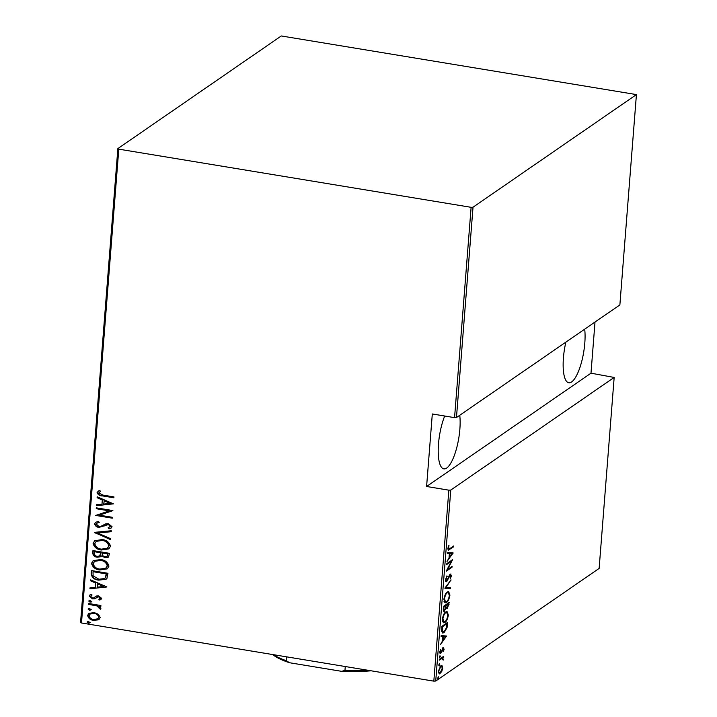 <?xml version="1.0" encoding="UTF-8"?>
<svg xmlns="http://www.w3.org/2000/svg" width="717" height="717" viewBox="0 0 717 717"><rect width="100%" height="100%" fill="white"/><g stroke="black" fill="none" stroke-linecap="round" stroke-linejoin="round"><path stroke-width="1.08" d="M584.696 329.166A32.677 9.715 -80.6 0 1 584.794 343.165A32.677 9.715 -80.6 0 1 568.787 382.761A32.677 9.715 -80.6 0 1 563.428 357.891A32.677 9.715 -80.6 0 1 565.865 342.134M459.758 415.268A32.677 9.715 -80.6 0 1 459.857 429.268A32.677 9.715 -80.6 0 1 443.85 468.873A32.677 9.715 -80.6 0 1 438.49 444.002A32.677 9.715 -80.6 0 1 444.701 416.012M438.32 676.803L438.732 677.341L438.177 678.542L438.32 676.803L438.732 677.341L437.997 677.215M437.836 678.479L437.773 678.004M439.342 663.781L439.754 664.318L439.207 665.519L438.795 664.982L439.342 663.781L439.754 664.318L439.019 664.202M438.867 665.466L438.795 664.982M439.978 655.759L439.835 657.489L439.422 656.951L439.978 655.759L440.381 656.297L439.646 656.172M439.494 657.435L439.422 656.951M446.583 636.015L440.471 644.538L442.497 640.935L442.837 636.705L441.098 636.588L441.17 635.647L446.583 636.015M445.732 611.986L447.058 611.574L448.376 615.025C447.587 619.174 446.44 621.63 444.943 622.374L443.653 622.795L442.326 619.273C443.115 615.177 444.253 612.739 445.732 611.986M447.3 592.018L448.636 591.615L449.944 595.065C449.156 599.215 448.008 601.671 446.512 602.414L445.221 602.836L443.895 599.313C444.683 595.209 445.822 592.78 447.3 592.018M450.321 574.138L451.477 575.608L450.303 578.879L450.894 575.912L450.285 574.989L446.763 581.514C445.965 582.168 445.526 581.586 445.436 579.757L446.924 575.868L446.019 579.363L446.843 580.645L449.407 575.303L450.903 573.958M445.436 580.573L446.843 580.645M449.622 574.738L450.572 574.9L449.649 574.891M446.413 580.743L445.822 581.362L446.763 581.514L446.144 581.711M453.126 552.924L447.014 561.447L449.039 557.835L449.371 553.614L447.641 553.497L447.713 552.547L453.126 552.924M449.846 548.622L453.673 545.978L453.601 546.847L448.394 550.145L447.883 548.568L448.743 545.682L448.806 549.132L449.846 548.622M446.772 564.485L446.843 563.616L452.597 559.645L447.533 569.504L452.068 566.376L451.997 567.246L446.243 571.207L451.298 561.366L446.772 564.485M444.916 588.128L451.011 579.829L446.01 587.474L450.384 587.779L450.312 588.72L444.916 588.128M443.348 608.007L444.719 610.221L443.706 610.929L444.648 611.09C443.769 611.825 443.312 611.144 443.267 609.038L443.482 606.358L449.227 602.388L447.417 608.366L446.279 608.088L443.957 611.296M447.05 607.622L446.467 608.204L447.417 608.366L445.84 608.016M441.663 629.427L441.905 626.317L447.659 622.347L447.041 627.707L444.065 632.627L442.721 633.066L441.663 629.427M439.978 653.151L440.865 653.295L439.817 651.941L440.561 649.405L440.337 651.556L440.91 652.443L443.205 647.989L444.155 649.172L443.402 651.547L443.16 648.84L441.538 652.497L440.355 653.456M443.644 649.494L442.55 648.742M439.709 652.362L440.91 652.443M443.205 647.989L443.689 647.836M439.315 659.29L443.518 656.396L442.828 657.686L443.16 660.133L442.084 658.367L439.243 660.16L439.315 659.29L440.659 659.183M441.134 658.215L442.371 658.358L439.709 659.031M441.161 665.663L442.183 665.887L442.649 668.28L441.735 671.623L439.261 673.962L438.302 671.282L440.767 665.878L441.681 665.591M81.496 622.983L80.573 622.41L117.866 148.58L118.789 149.154L81.496 622.983L433.821 681.15L448.851 490.168L450.769 490.061L435.73 681.042L599.134 568.42L614.164 377.438L590.987 373.19L595.011 322.058M450.769 490.061L614.164 377.438M448.851 490.168L426.597 486.493L432.306 413.969L454.56 417.644L471.114 207.321L473.023 207.213L636.427 94.59L281.27 35.958L117.866 148.58M473.023 207.213L456.469 417.536L454.56 417.644M636.427 94.59L619.873 304.913L456.469 417.536M118.789 149.154L471.114 207.321M98.39 614.29L100.174 617.498L98.955 619.515L93.56 620.357C90.369 620.017 88.388 618.368 87.635 615.428L88.836 613.394L94.178 612.551L98.39 614.29M88.783 603.526L100.9 605.524L100.828 606.394L99.045 606.098L100.891 608.392L100.407 609.181L96.929 605.928L88.72 604.395L88.783 603.526M99.815 598.749L100.514 597.888L98.973 596.571L94.384 598.82L92.484 598.865L89.159 596.087L90.96 594.214L92.036 594.993L90.647 596.311L92.484 597.987L93.667 597.924L96.759 595.961L98.65 595.926L101.671 598.39L99.797 600.066L98.803 599.287L100.192 598.112L98.641 596.804L95.54 598.265M92.036 594.993L91.435 595.28M93.667 597.924L94.402 597.494M93.99 597.691L95.594 596.517M91.14 573.663L91.382 570.553L107.953 573.286L106.95 578.404L106.053 579.255L98.812 580.125C94.42 579.82 91.857 577.66 91.14 573.663L91.686 570.598M92.95 550.584L109.531 553.327L108.446 557.172L105.023 557.638L101.59 555.935L100.81 556.715L97.198 557.226C94.68 556.948 93.192 555.639 92.744 553.273L92.95 550.584M94.384 532.364L111.305 530.759L111.225 531.709L97.575 533L110.678 538.709L110.606 539.659L94.384 532.364M96.248 508.72L96.32 507.851L112.892 510.585L99.296 515.156L112.363 517.307L112.291 518.176L95.719 515.442L109.28 510.871L96.248 508.72L96.625 507.896M100.416 491.262L98.776 492.982L102.943 495.097L113.967 496.917L113.895 497.786L102.701 495.94C99.95 495.994 98.077 494.9 97.082 492.633L99.188 490.518L100.568 491.154M113.42 503.863L96.49 505.682L96.562 504.732L101.984 504.221L102.316 500L97.109 497.732L97.189 496.782L113.42 503.863L96.49 505.682M94.626 523.813L95.576 522.317L98.489 521.393L99.26 522.379L96.956 523.159L96.329 524.118L98.982 526.529L100.64 526.439L105.802 523.822L108.375 523.688L112.049 526.717L111.243 527.999L109.038 528.85L108.088 527.864L110.355 526.332L108.375 524.566L98.892 527.398C96.607 527.129 95.182 525.937 94.626 523.813L95.737 522.209M102.137 539.578C106.51 540 109.298 542.195 110.517 546.175L108.876 548.89L101.402 550.002C97.028 549.581 94.259 547.367 93.093 543.378L94.689 540.735L102.137 539.578M100.568 559.538C104.933 559.959 107.729 562.155 108.948 566.134L107.308 568.85L99.824 569.961C95.46 569.54 92.69 567.326 91.516 563.338L93.12 560.694L100.568 559.538M106.878 586.954L89.948 588.774L90.019 587.823L95.442 587.313L95.773 583.091L90.575 580.824L90.647 579.874L106.878 586.954L89.948 588.774M91.525 601.563L90.073 602.199L88.765 601.106L90.208 600.461L91.525 601.563L91.247 602.011M91.857 601.33L90.405 601.975L88.765 601.106L89.042 600.649M90.889 609.584L89.446 610.23L88.128 609.127L89.58 608.491L90.889 609.584L90.62 610.042M91.22 609.36L89.768 609.997L88.128 609.127L88.406 608.679M89.867 622.607L88.415 623.243L87.107 622.15L88.558 621.514L89.867 622.607L89.598 623.055M90.199 622.383L88.747 623.019L87.107 622.15L87.384 621.693M435.73 681.042L433.821 681.15M113.922 497.508L103.033 495.707C100.281 495.77 98.408 494.667 97.413 492.409L97.082 492.633M97.413 492.409L98.265 491.011M96.813 505.449L96.876 504.705M102.316 500L101.984 504.221M102.648 499.767L97.109 497.732M97.44 497.499L97.485 496.917M110.221 503.442L104.306 500.493L103.714 504.06L110.221 503.442L103.983 500.717M112.883 510.647L99.296 515.156M112.318 517.898L95.719 515.442M96.58 508.487L109.28 510.871M99.152 522.236L97.136 523.052M111.395 527.891L109.038 528.85M109.369 528.626L108.518 527.748M109.97 527.085L110.355 526.332M110.687 526.108L108.375 524.566M108.697 524.333L106.179 524.862M106.51 524.638L104.422 525.928M104.754 525.704L98.892 527.398M99.224 527.165C96.938 526.905 95.513 525.713 94.958 523.589M111.243 531.512L97.575 533M110.633 539.301L94.366 532.579M109.038 548.774L101.402 550.002M101.724 549.778C97.36 549.356 94.59 547.143 93.416 543.145L93.093 543.378M93.416 543.145L94.859 540.618M107.469 548.147L109.145 545.709C108.213 542.419 105.973 540.582 102.406 540.224L96.329 541.272M101.473 549.141L107.308 548.263L108.814 545.933C107.891 542.644 105.641 540.815 102.074 540.448L96.159 541.389L94.796 543.62C95.657 546.937 97.888 548.774 101.473 549.141M108.608 557.055L105.023 557.638M105.354 557.414L101.59 555.935M100.972 556.589L97.198 557.226M97.521 556.992C95.011 556.724 93.524 555.406 93.067 553.049L92.744 553.273M93.067 553.049L93.255 550.638M99.833 555.818L100.694 554.904L101.079 552.529L94.913 551.507L94.483 553.022C94.411 554.922 95.334 556.034 97.261 556.356L99.672 555.944L100.747 552.753L94.581 551.74M107.156 556.374L108.088 553.685L102.773 552.807L102.397 553.623C102.334 555.433 103.221 556.482 105.067 556.768L107.003 556.491L107.756 553.909L102.441 553.031M107.469 568.733L99.824 569.961M100.156 569.737C95.782 569.316 93.013 567.102 91.848 563.105L91.516 563.338M91.848 563.105L93.291 560.577M105.901 568.106L107.577 565.668C106.645 562.379 104.395 560.551 100.837 560.183L94.761 561.232M99.896 569.101L105.74 568.222L107.245 565.892C106.313 562.603 104.073 560.775 100.505 560.407L94.59 561.348L93.219 563.58C94.088 566.896 96.311 568.733 99.896 569.101M106.215 579.139L98.812 580.125M99.143 579.901C94.743 579.587 92.188 577.436 91.462 573.439M104.691 578.431L105.749 577.4L106.519 573.645L93.013 571.7L93.111 575.832L98.883 579.255L104.521 578.556L105.417 577.633L106.188 573.869L93.013 571.7M90.279 588.549L90.333 587.797M95.773 583.091L95.442 587.313M96.105 582.867L90.575 580.824M90.898 580.6L90.951 580.008M103.678 586.533L97.772 583.584L97.18 587.151L103.678 586.533L97.44 583.817M101.043 599.403L99.797 600.066M100.129 599.842L99.206 599.116M97.853 596.652L96.517 597.512L97.853 596.652M95.702 598.148L94.384 598.82M94.716 598.587L92.484 598.865M92.816 598.632L89.159 596.087M89.482 595.863L90.225 594.536M100.855 606.116L99.045 606.098M100.667 608.912L99.152 608.473M99.744 607.765L96.929 605.928M97.261 605.704L88.72 604.395M89.042 604.171L89.096 603.58M99.116 619.398L97.951 620.035M98.283 619.811L93.56 620.357M93.891 620.133C90.692 619.784 88.72 618.144 87.967 615.204L87.635 615.428M87.967 615.204L89.007 613.277M97.871 618.699L99.009 617.023C98.408 614.738 96.885 613.465 94.429 613.187L90.297 613.913M93.622 619.488L97.709 618.816L98.686 617.247C98.086 614.971 96.553 613.689 94.097 613.411L90.127 614.021L89.123 615.67C89.679 617.946 91.176 619.219 93.622 619.488M452.66 546.677L453.601 546.847M452.66 546.695L448.026 549.831M448.681 545.834L449.147 545.906M448.089 547.421L448.609 547.51M447.937 548.147L448.475 548.227M452.167 552.861L453.108 553.139M452.158 552.986L451.611 553.73M447.641 553.407L449.371 553.614M449.111 556.894L449.667 556.984L452.006 553.793L448.976 553.551M448.985 553.497L449.926 553.649L449.667 556.984M452.006 553.793L449.926 553.649M451.118 560.667L450.796 561.277M447.085 569.423L447.533 569.504M451.056 567.075L451.997 567.246M451.047 567.084L446.772 570.033M446.843 563.625L450.348 561.205L451.298 561.366M446.583 576.414L447.148 576.513M445.49 579.273L446.019 579.363M450.357 574.12L450.536 574.891M450.903 575.518L451.477 575.608M448.358 577.821L448.806 577.893M450.384 580.68L450.93 580.77M445.463 587.384L446.01 587.474M449.425 587.707L449.362 588.567L450.312 588.72M449.362 588.567L444.898 588.254M448.134 591.633L448.905 592.968M449.38 594.967L449.944 595.065M446.126 601.796L445.562 602.262L446.512 602.414M445.562 602.262L444.764 602.647M443.993 601.339L446.583 601.545C447.793 600.909 448.717 598.901 449.353 595.513L448.277 592.565L447.238 592.887C446.028 593.524 445.114 595.522 444.486 598.865L445.535 601.877M448.277 592.565L446.745 592.484M443.948 598.785L444.486 598.865M446.476 592.762L447.238 592.887M448.215 603.087L448.179 603.597M448.528 604.198L449.084 604.288M443.267 610.131L444.334 610.328M444.719 610.221L446.135 605.345L445.194 605.184L443.473 606.367M445.947 607.371L447.471 607.496L448.573 603.66L446.727 604.933L447.471 607.496M448.573 603.66L447.623 603.508L445.741 605.273M446.135 605.435L446.682 605.524M445.786 604.781L446.727 604.933M443.447 606.725L444.002 606.815L443.895 608.097M446.135 605.345L444.002 606.815M446.566 611.592L447.336 612.927M447.811 614.926L448.376 615.025M444.558 621.756L443.993 622.222L444.943 622.374M443.993 622.222L443.196 622.607M442.416 621.298L445.006 621.505C446.225 620.868 447.148 618.861 447.784 615.473L446.7 612.524L445.669 612.847C444.459 613.483 443.545 615.482 442.918 618.825L443.966 621.836M446.7 612.524L445.167 612.443M442.38 618.744L442.918 618.825M444.907 612.721L445.669 612.847M446.646 623.046L446.61 623.557M446.951 624.292L447.498 624.382M446.53 627.626L447.041 627.707M443.689 632.009L443.115 632.466L444.065 632.627M443.115 632.466L442.272 632.878M441.663 631.641L444.128 631.758L446.539 627.572L447.005 623.62L442.425 626.775L442.255 630.745L443.097 632.098M447.005 623.62L446.055 623.467L441.905 626.326M441.878 626.685L442.425 626.775M441.609 630.637L442.255 630.745M445.633 635.952L446.566 636.23M445.624 636.078L445.069 636.821M441.107 636.499L442.837 636.705M442.577 639.994L443.124 640.084L445.472 636.893L442.434 636.642M442.443 636.588L443.393 636.741L443.124 640.084M445.472 636.893L443.393 636.741M443.617 649.082L444.155 649.172M442.694 649.342L442.21 648.688M442.281 649.279L442.756 649.36M440.964 652.398L441.538 652.497M440.596 652.345L439.915 653.142M440.435 649.656L440.901 649.727M439.871 651.484L440.337 651.556M442.255 647.836L443.205 649.01M442.828 657.686L441.878 657.534L442.506 657.104L443.447 657.265M441.878 657.534L442.425 659.013M442.864 659.093L443.366 659.174M441.233 665.726L441.654 666.658M442.156 668.199L442.649 668.28M441.26 671.542L441.735 671.623M439.781 673.021L439.207 673.532L440.157 673.684M438.347 672.77L440.22 672.824L442.138 668.629C442.039 666.658 441.555 666.03 440.695 666.747L438.813 670.915C438.894 672.904 439.369 673.541 440.22 672.824M439.996 666.631L441.385 666.532L440.202 666.38M438.347 670.843L438.813 670.915M426.597 486.493L590.987 373.19M286.692 656.862L286.388 660.742L289.525 662.732A66.358 17.459 -175.5 0 1 272.72 654.549M371.056 670.789A66.358 17.459 -175.5 0 1 341.606 671.327L289.525 662.732M341.606 671.327L344.967 670.413A67.864 17.862 4.5 0 0 367.086 670.135M345.271 666.532L344.967 670.413M273.482 654.675A67.864 17.862 4.5 0 0 286.388 660.742M448.77 549.365L449.72 549.527M441.789 627.85L442.335 627.94M448.806 549.132L447.865 548.971M443.375 648.777L442.434 648.625"/></g></svg>

